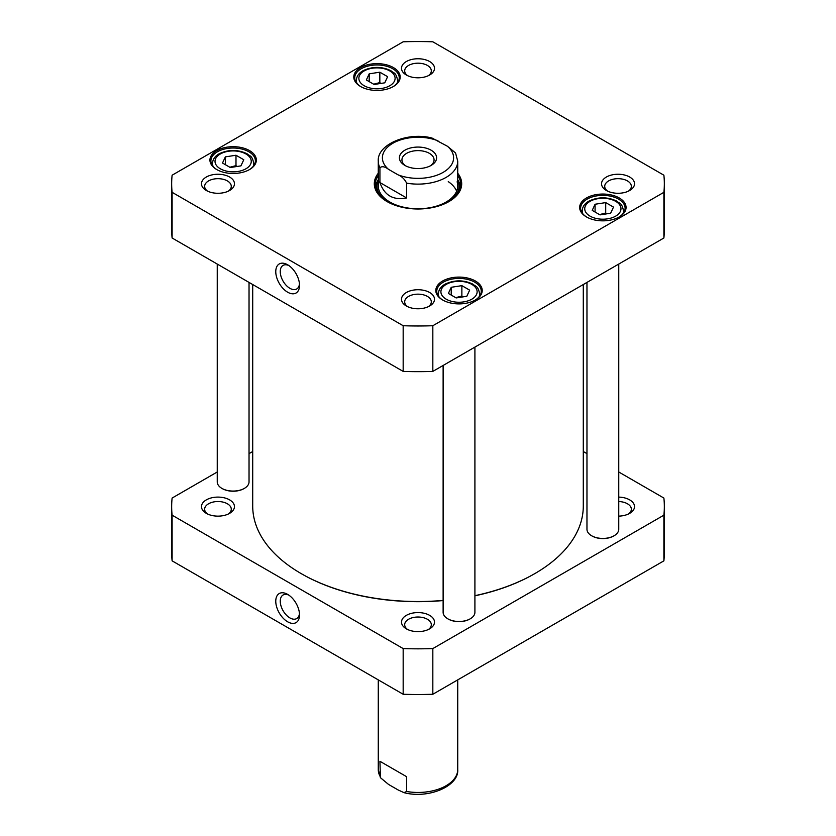 <?xml version="1.0" encoding="UTF-8"?>
<svg xmlns="http://www.w3.org/2000/svg" width="836" height="836" viewBox="0 0 836 836"><rect width="100%" height="100%" fill="white"/><g stroke="black" fill="none" stroke-linecap="round" stroke-linejoin="round"><path stroke-width="1.25" d="M443.122 600.415A165.288 95.429 180 0 1 301.127 573.569L301.127 573.569A165.288 95.429 180 0 1 252.712 506.093L252.712 284.533M583.288 284.533L583.288 506.093A165.288 95.429 180 0 1 534.873 573.569A165.288 95.429 180 0 1 474.911 595.681M301.347 573.705A164.65 95.064 0 0 0 301.577 573.83L301.577 573.83A164.65 95.064 0 0 0 443.122 600.562M474.911 595.817A164.65 95.064 0 0 0 534.423 573.83A164.65 95.064 0 0 0 534.653 573.705M406.62 197.954C393.265 200.546 384.361 195.415 379.931 182.551L379.931 167.754C381.947 166.009 384.821 166.542 388.541 169.353L398.009 174.818C401.74 176.312 404.603 179.092 406.62 183.157L406.62 197.954L379.931 182.551M406.62 183.157A39.731 22.938 180 0 0 457.731 161.181L455.568 152.998L447.459 146.269L432.024 138.044C407.456 131.513 376.858 144.659 378.269 161.181L378.269 185.843M404.843 165.403A18.601 10.743 0 0 0 431.157 165.403A18.601 10.743 0 0 0 431.157 150.219A18.601 10.743 0 0 0 404.843 150.219A18.601 10.743 0 0 0 404.843 165.403L404.843 165.403M405.805 165.925A16.062 9.269 180 0 1 401.938 159.885A16.062 9.269 180 0 1 418 150.616A16.062 9.269 180 0 1 434.062 159.885A16.062 9.269 180 0 1 430.195 165.925M613.499 207.098L610.646 213.232L600.008 214.883L592.222 210.39L595.075 204.245L605.713 202.605L613.499 207.098M243.778 159.739L240.925 165.873L230.287 167.524L222.501 163.02L225.354 156.886L235.992 155.235L243.778 159.739M387.622 76.682L384.769 82.827L374.131 84.467L366.346 79.974L369.198 73.84L379.837 72.189L387.622 76.682M469.654 290.144L466.801 296.289L456.163 297.93L448.378 293.436L451.231 287.291L461.869 285.651L469.654 290.144M663.888 192.322L432.829 325.726A246.338 142.224 180 0 1 403.171 325.726L172.111 192.322A246.338 142.224 180 0 1 171.662 183.763A246.338 142.224 180 0 1 172.111 175.205L403.171 41.8A246.338 142.224 180 0 1 432.829 41.8L663.888 175.205A246.338 142.224 180 0 1 664.338 183.763A246.338 142.224 180 0 1 663.888 192.322L663.888 237.999A246.338 142.224 0 0 0 664.338 229.44L664.338 183.763M378.269 173.251A43.702 25.237 0 0 0 387.099 201.601A43.702 25.237 0 0 0 448.901 201.601A43.702 25.237 0 0 0 457.731 173.251M629.696 177.033A16.49 9.52 0 0 0 606.372 177.033A16.49 9.52 0 0 0 606.372 190.493A16.49 9.52 0 0 0 629.696 190.493A16.49 9.52 0 0 0 629.696 177.033M229.628 177.033A16.49 9.52 0 0 0 206.304 177.033A16.49 9.52 0 0 0 206.304 190.493A16.49 9.52 0 0 0 229.628 190.493A16.49 9.52 0 0 0 229.628 177.033M249.546 150.605A23.199 13.397 0 0 0 216.733 150.605A23.199 13.397 0 0 0 216.733 169.551A23.199 13.397 0 0 0 249.546 169.551A23.199 13.397 0 0 0 249.546 150.605M619.267 197.975A23.199 13.397 0 0 0 586.454 197.975A23.199 13.397 0 0 0 586.454 216.921A23.199 13.397 0 0 0 619.267 216.921A23.199 13.397 0 0 0 619.267 197.975M475.423 281.021A23.199 13.397 0 0 0 442.61 281.021A23.199 13.397 0 0 0 442.61 299.967A23.199 13.397 0 0 0 475.423 299.967A23.199 13.397 0 0 0 475.423 281.021M393.39 67.559A23.199 13.397 0 0 0 360.577 67.559A23.199 13.397 0 0 0 360.577 86.505A23.199 13.397 0 0 0 393.39 86.505A23.199 13.397 0 0 0 393.39 67.559M429.662 292.516A16.49 9.52 0 0 0 406.338 292.516A16.49 9.52 0 0 0 406.338 305.986A16.49 9.52 0 0 0 429.662 305.986A16.49 9.52 0 0 0 429.662 292.516M429.662 61.54A16.49 9.52 0 0 0 406.338 61.54A16.49 9.52 0 0 0 406.338 75.01A16.49 9.52 0 0 0 429.662 75.01A16.49 9.52 0 0 0 429.662 61.54M171.662 183.763L171.662 229.44A246.338 142.224 0 0 0 172.111 237.999L403.171 371.403A246.338 142.224 0 0 0 432.829 371.403L663.888 237.999M380.819 83.433L379.837 82.576L373.661 84.206M379.837 82.576L379.837 72.189M369.198 81.625L369.198 73.84M606.696 213.849L605.713 212.981L599.548 214.612M605.713 212.981L605.713 202.605M595.075 212.03L595.075 204.245M236.975 166.489L235.992 165.622L229.827 167.252M235.992 165.622L235.992 155.235M225.354 164.671L225.354 156.886M462.851 296.895L461.869 296.028L455.704 297.658M461.869 296.028L461.869 285.651M451.231 295.077L451.231 287.291M457.731 175.435A42.751 24.683 180 0 1 460.751 184.537A42.751 24.683 180 0 1 448.566 201.8M387.434 201.8A42.751 24.683 180 0 1 375.249 184.537A42.751 24.683 180 0 1 378.269 175.435M378.238 179.886A42.751 24.683 0 0 0 375.416 186.752M460.584 186.752A42.751 24.683 0 0 0 457.762 179.886M407.581 306.634A13.313 7.681 180 0 1 404.687 301.848A13.313 7.681 180 0 1 412.911 294.742A13.313 7.681 180 0 1 427.415 296.414A13.313 7.681 180 0 1 431.313 301.848A13.313 7.681 180 0 1 428.419 306.634M407.581 75.658A13.313 7.681 180 0 1 404.687 70.872A13.313 7.681 180 0 1 412.911 63.766A13.313 7.681 180 0 1 427.415 65.438A13.313 7.681 180 0 1 431.313 70.872A13.313 7.681 180 0 1 428.419 75.658M207.547 191.141A13.313 7.681 180 0 1 204.653 186.355A13.313 7.681 180 0 1 212.877 179.259A13.313 7.681 180 0 1 227.382 180.921A13.313 7.681 180 0 1 231.279 186.355A13.313 7.681 180 0 1 228.385 191.141M607.615 191.141A13.313 7.681 180 0 1 604.721 186.355A13.313 7.681 180 0 1 612.934 179.259A13.313 7.681 180 0 1 627.449 180.921A13.313 7.681 180 0 1 631.347 186.355A13.313 7.681 180 0 1 628.453 191.141M360.922 86.704A22.248 12.843 180 0 1 354.736 77.811A22.248 12.843 180 0 1 368.467 65.939A22.248 12.843 180 0 1 392.711 68.73A22.248 12.843 180 0 1 399.232 77.811A22.248 12.843 180 0 1 393.045 86.704M217.078 169.75A22.248 12.843 180 0 1 210.891 160.857A22.248 12.843 180 0 1 224.623 148.996A22.248 12.843 180 0 1 248.867 151.776A22.248 12.843 180 0 1 255.388 160.857A22.248 12.843 180 0 1 249.201 169.75M442.955 300.155A22.248 12.843 180 0 1 436.768 291.273A22.248 12.843 180 0 1 450.5 279.402A22.248 12.843 180 0 1 474.754 282.192A22.248 12.843 180 0 1 481.264 291.273A22.248 12.843 180 0 1 475.078 300.155M586.799 217.109A22.248 12.843 180 0 1 580.612 208.227A22.248 12.843 180 0 1 594.344 196.356A22.248 12.843 180 0 1 618.598 199.135A22.248 12.843 180 0 1 625.109 208.227A22.248 12.843 180 0 1 618.922 217.109M299.455 283.947A13.616 7.858 60 0 1 296.696 288.984A13.616 7.858 60 0 1 283.08 281.126A13.616 7.858 60 0 1 283.08 265.399A13.616 7.858 60 0 1 288.828 265.534M287.647 264.782L287.647 264.782A16.793 9.698 -120 0 0 275.765 271.637A16.793 9.698 -120 0 0 287.647 292.203A16.793 9.698 -120 0 0 299.518 285.348A16.793 9.698 -120 0 0 287.647 264.782L287.647 264.782M403.171 325.726L403.171 371.403M172.111 192.322L172.111 237.999M432.829 325.726L432.829 371.403M448.106 202.051A41.1 23.732 0 0 0 458.462 181.715A41.1 23.732 0 0 0 457.731 179.824M378.269 179.824A41.1 23.732 0 0 0 377.538 181.715A41.1 23.732 0 0 0 387.894 202.051M378.886 181.799A39.731 22.938 0 0 0 399.608 206.168A39.731 22.938 0 0 0 446.09 202.061A39.731 22.938 0 0 0 457.114 181.799M456.644 191.172A39.731 22.938 0 0 0 448.263 181.631M470.031 618.922A15.257 8.809 180 0 1 469.811 619.048A15.257 8.809 180 0 1 448.232 619.048A15.257 8.809 180 0 1 448.012 618.922M474.911 347.107L474.911 612.307A15.894 9.175 180 0 1 470.26 618.797A15.894 9.175 180 0 1 447.782 618.797A15.894 9.175 180 0 1 443.122 612.307L443.122 365.457M244.143 488.517A15.257 8.809 180 0 1 243.924 488.642A15.257 8.809 180 0 1 222.355 488.642A15.257 8.809 180 0 1 222.125 488.517M249.034 282.411L249.034 481.891A15.894 9.175 180 0 1 244.373 488.381A15.894 9.175 180 0 1 221.895 488.381A15.894 9.175 180 0 1 217.245 481.891L217.245 264.061M613.875 535.876A15.257 8.809 180 0 1 613.645 536.001A15.257 8.809 180 0 1 592.076 536.001A15.257 8.809 180 0 1 591.857 535.876M618.755 264.061L618.755 529.261A15.894 9.175 180 0 1 614.105 535.751A15.894 9.175 180 0 1 591.627 535.751A15.894 9.175 180 0 1 586.966 529.261L586.966 282.411M171.662 506.616L171.662 552.293A246.338 142.224 0 0 0 172.111 560.851L403.171 694.256A246.338 142.224 0 0 0 432.829 694.256L663.888 560.851A246.338 142.224 0 0 0 664.338 552.293L664.338 506.616A246.338 142.224 180 0 1 663.888 515.175L432.829 648.579A246.338 142.224 180 0 1 403.171 648.579L172.111 515.175A246.338 142.224 180 0 1 171.662 506.616A246.338 142.224 180 0 1 172.111 498.057L217.245 471.995M249.034 453.645L252.712 451.513M618.755 471.995L663.888 498.057A246.338 142.224 180 0 1 664.338 506.616M583.288 451.513L586.966 453.645M618.755 516.125A16.49 9.52 0 0 0 629.696 513.346A16.49 9.52 0 0 0 633.406 503.167A16.49 9.52 0 0 0 618.755 497.106M406.338 628.839A16.49 9.52 0 0 0 429.662 628.829A16.49 9.52 0 0 0 429.662 615.369A16.49 9.52 0 0 0 406.338 615.369A16.49 9.52 0 0 0 406.338 628.829A16.49 9.52 0 0 0 406.338 628.839L406.338 628.829M206.304 513.346A16.49 9.52 0 0 0 229.628 513.346A16.49 9.52 0 0 0 229.628 499.886A16.49 9.52 0 0 0 206.304 499.886A16.49 9.52 0 0 0 206.304 513.346L206.304 513.346M207.547 513.994A13.313 7.681 180 0 1 204.653 509.208A13.313 7.681 180 0 1 212.877 502.112A13.313 7.681 180 0 1 227.382 503.774A13.313 7.681 180 0 1 231.279 509.208A13.313 7.681 180 0 1 228.385 513.994M618.755 501.537A13.313 7.681 180 0 1 627.449 503.774A13.313 7.681 180 0 1 631.347 509.208A13.313 7.681 180 0 1 628.453 513.994M407.581 629.487A13.313 7.681 180 0 1 404.687 624.701A13.313 7.681 180 0 1 412.911 617.595A13.313 7.681 180 0 1 427.415 619.267A13.313 7.681 180 0 1 431.313 624.701A13.313 7.681 180 0 1 428.419 629.487M299.455 613.54A13.616 7.858 60 0 1 296.696 618.577A13.616 7.858 60 0 1 289.893 617.908A13.616 7.858 60 0 1 281 605.912A13.616 7.858 60 0 1 283.08 595.002A13.616 7.858 60 0 1 288.828 595.127M287.647 621.796A16.793 9.698 -120 0 0 299.518 614.941A16.793 9.698 -120 0 0 287.647 594.375A16.793 9.698 -120 0 0 275.765 601.23A16.793 9.698 -120 0 0 287.647 621.796M172.111 560.851L172.111 515.175M403.171 694.256L403.171 648.579M663.888 560.851L663.888 515.175M432.829 694.256L432.829 648.579M379.931 761.293L406.62 776.696L406.62 791.493L403.976 792.653L398.009 789.895L388.541 784.429L380.432 777.699L379.931 761.293L406.62 776.696M447.459 146.269A35.603 20.555 180 0 1 443.174 172.341A35.603 20.555 180 0 1 398.009 174.818M388.541 169.353A35.603 20.555 180 0 1 392.826 143.28A35.603 20.555 180 0 1 437.991 140.803M379.931 167.754A39.731 22.938 180 0 1 378.269 161.181M620.364 211.445A18.12 10.46 180 0 1 590.049 216.137A18.12 10.46 180 0 1 598.168 198.634A18.12 10.46 180 0 1 620.364 211.445M250.643 164.086A18.12 10.46 180 0 1 220.328 168.778A18.12 10.46 180 0 1 228.447 151.274A18.12 10.46 180 0 1 250.643 164.086M394.487 81.04A18.12 10.46 180 0 1 364.172 85.732A18.12 10.46 180 0 1 372.292 68.228A18.12 10.46 180 0 1 394.487 81.04M476.52 294.491A18.12 10.46 180 0 1 446.205 299.183A18.12 10.46 180 0 1 454.324 281.69A18.12 10.46 180 0 1 476.52 294.491M396.943 83.485A20.66 11.923 0 0 0 397.643 80.413C395.815 71.854 393.881 73.495 390.903 70.715C381.718 66.358 372.49 66.326 363.221 70.632C358.905 72.951 356.606 76.212 356.324 80.413A20.66 11.923 0 0 0 357.024 83.485M622.82 213.901A20.66 11.923 0 0 0 623.52 210.818C621.691 202.27 619.758 203.911 616.78 201.131C607.594 196.763 598.367 196.732 589.098 201.037C584.782 203.357 582.483 206.617 582.201 210.818A20.66 11.923 0 0 0 582.901 213.901M253.099 166.542A20.66 11.923 0 0 0 253.799 163.459C251.97 154.911 250.037 156.541 247.059 153.761C237.873 149.404 228.646 149.372 219.377 153.678C215.061 155.998 212.762 159.258 212.48 163.459A20.66 11.923 0 0 0 213.18 166.542M478.976 296.947A20.66 11.923 0 0 0 479.676 293.864C477.847 285.316 475.914 286.957 472.936 284.177C463.75 279.809 454.523 279.778 445.254 284.083C440.938 286.403 438.639 289.664 438.357 293.864A20.66 11.923 0 0 0 439.057 296.947M460.49 187.254A42.594 24.589 0 0 0 458.076 180.618M377.924 180.618A42.594 24.589 0 0 0 375.51 187.254M459.863 189.553A41.904 24.192 0 0 0 459.246 184.244L458.462 181.715M377.538 181.715L376.754 184.244A41.904 24.192 0 0 0 376.137 189.553M380.432 777.699L378.269 769.517A39.731 22.938 0 0 0 379.931 776.08M406.62 791.493A39.731 22.938 0 0 0 457.731 769.517L457.731 679.877M457.731 161.181L457.731 185.843M356.324 80.413L356.324 82.576M397.643 80.413L397.643 82.576M582.201 210.818L582.201 212.992M623.52 210.818L623.52 212.992M212.48 163.459L212.48 165.632M253.799 163.459L253.799 165.632M438.357 293.864L438.357 296.038M479.676 293.864L479.676 296.038M378.269 769.517L378.269 679.877M403.976 792.653C428.544 799.185 459.142 786.039 457.731 769.517"/></g></svg>
